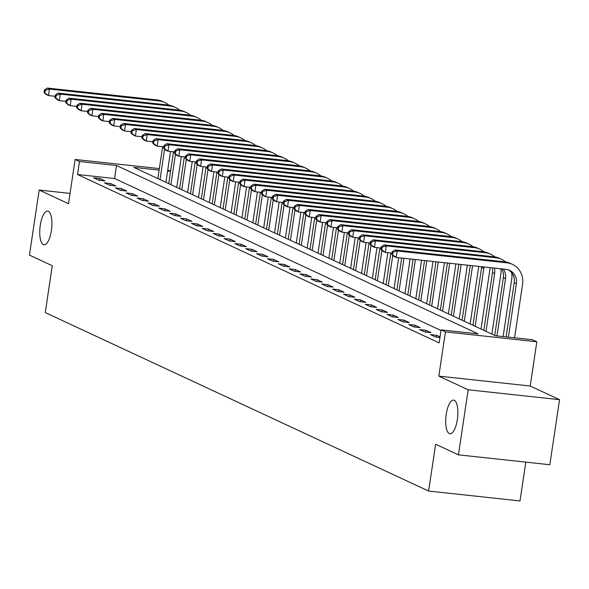 <?xml version="1.0" encoding="UTF-8"?>
<svg xmlns="http://www.w3.org/2000/svg" width="589" height="589" viewBox="0 0 589 589"><rect width="100%" height="100%" fill="white"/><g stroke="black" fill="none" stroke-linecap="round" stroke-linejoin="round"><path stroke-width="0.88" d="M446.226 414.361A16.941 5.853 96.2 0 1 453.611 400.108A16.941 5.853 96.2 0 1 457.351 419.537A16.941 5.853 96.2 0 1 449.967 433.791A16.941 5.853 96.2 0 1 446.226 414.361M40.266 225.351A16.941 5.853 96.2 0 1 47.65 211.098A16.941 5.853 96.2 0 1 51.39 230.535A16.941 5.853 96.2 0 1 44.006 244.788A16.941 5.853 96.2 0 1 40.266 225.351M159.126 170.118L133.806 167.379L495.43 335.745L532.478 339.75L536.822 341.775L445.439 331.887L441.095 329.862L478.143 333.875L116.519 165.509L79.471 161.496L75.12 159.472L159.354 168.587M530.21 386.016L438.827 376.128L468.167 389.785L458.441 454.841L549.824 464.728L559.55 399.673L530.21 386.016L536.822 341.775M525.808 462.129L520.006 500.952L428.623 491.057L45.272 312.575L52.266 265.735L29.45 255.111L39.176 190.056L68.508 203.713L75.12 159.472M167.747 169.941L170.574 171.259M468.167 389.785L559.55 399.673M70.054 193.398L39.176 190.056M440.999 330.495L114.575 178.519L77.527 174.506L439.151 342.872L441.095 329.862M93.599 177.804L98.819 180.234L104.997 180.897L99.777 178.467L93.599 177.804M104.467 182.862L109.687 185.292L115.856 185.955L110.644 183.532L104.467 182.862M115.334 187.92L120.554 190.35L126.723 191.02L121.511 188.59L115.334 187.92M126.201 192.978L131.413 195.408L137.59 196.078L132.378 193.648L126.201 192.978M137.068 198.037L142.28 200.466L148.457 201.136L143.245 198.707L137.068 198.037M147.935 203.095L153.147 205.524L159.325 206.194L154.104 203.765L147.935 203.095M158.802 208.16L164.014 210.582L170.192 211.252L164.972 208.823L158.802 208.16M169.669 213.218L174.881 215.64L181.059 216.31L175.839 213.881L169.669 213.218M180.528 218.276L185.749 220.706L191.918 221.368L186.706 218.946L180.528 218.276M191.396 223.334L196.616 225.764L202.785 226.434L197.573 224.004L191.396 223.334M202.263 228.392L207.483 230.822L213.652 231.492L208.44 229.062L202.263 228.392M213.13 233.45L218.342 235.88L224.519 236.55L219.307 234.12L213.13 233.45M223.997 238.508L229.209 240.938L235.386 241.608L230.174 239.178L223.997 238.508M234.864 243.574L240.076 245.996L246.254 246.666L241.034 244.236L234.864 243.574M245.731 248.632L250.943 251.054L257.121 251.724L251.901 249.294L245.731 248.632M256.59 253.69L261.81 256.119L267.988 256.782L262.768 254.36L256.59 253.69M267.458 258.748L272.678 261.177L278.847 261.847L273.635 259.418L267.458 258.748M278.325 263.806L283.545 266.235L289.714 266.905L284.502 264.476L278.325 263.806M289.192 268.864L294.412 271.293L300.581 271.963L295.369 269.534L289.192 268.864M300.059 273.922L305.271 276.351L311.448 277.021L306.236 274.592L300.059 273.922M310.926 278.98L316.138 281.409L322.316 282.079L317.096 279.65L310.926 278.98M321.793 284.045L327.005 286.468L333.183 287.137L327.963 284.708L321.793 284.045M332.66 289.103L337.872 291.533L344.05 292.196L338.83 289.773L332.66 289.103M343.52 294.161L348.74 296.591L354.917 297.254L349.697 294.831L343.52 294.161M354.387 299.219L359.607 301.649L365.776 302.319L360.564 299.889L354.387 299.219M365.254 304.277L370.474 306.707L376.643 307.377L371.431 304.947L365.254 304.277M376.121 309.335L381.333 311.765L387.51 312.435L382.298 310.005L376.121 309.335M386.988 314.393L392.2 316.823L398.378 317.493L393.165 315.063L386.988 314.393M397.855 319.459L403.067 321.881L409.245 322.551L404.025 320.121L397.855 319.459M408.722 324.517L413.934 326.947L420.112 327.609L414.892 325.18L408.722 324.517M419.589 329.575L424.802 332.005L430.979 332.667L425.759 330.245L419.589 329.575M440.042 336.893L436.626 335.303L430.449 334.633L435.669 337.063L439.946 337.526M438.827 376.128L445.439 331.887M77.527 174.506L79.471 161.496M458.441 454.841L435.624 444.216L428.623 491.057M170.56 171.355L167.585 171.031M114.575 178.519L116.519 165.509M99.504 180.308L99.777 178.467M110.371 185.366L110.644 183.532M121.238 190.424L121.511 188.59M132.098 195.482L132.378 193.648M142.965 200.54L143.245 198.707M153.832 205.598L154.104 203.765M164.699 210.656L164.972 208.823M175.566 215.721L175.839 213.881M186.433 220.779L186.706 218.946M197.3 225.837L197.573 224.004M208.167 230.895L208.44 229.062M219.027 235.953L219.307 234.12M229.894 241.011L230.174 239.178M240.761 246.069L241.034 244.236M251.628 251.135L251.901 249.294M262.495 256.193L262.768 254.36M273.362 261.251L273.635 259.418M284.229 266.309L284.502 264.476M295.096 271.367L295.369 269.534M305.956 276.425L306.236 274.592M316.823 281.483L317.096 279.65M327.69 286.548L327.963 284.708M338.557 291.607L338.83 289.773M349.424 296.665L349.697 294.831M360.291 301.723L360.564 299.889M371.158 306.781L371.431 304.947M382.018 311.839L382.298 310.005M392.885 316.897L393.165 315.063M403.752 321.955L404.025 320.121M414.619 327.02L414.892 325.18M425.486 332.078L425.759 330.245M436.353 337.136L436.626 335.303M170.508 151.491L165.899 182.318M157.859 178.577L162.616 146.749M160.031 179.586L164.589 149.113M55.108 96.287L48.482 95.573L46.31 94.557L44.042 92.561L44.911 92.966L45.294 90.367L44.425 89.962L44.042 92.561M44.425 89.962L47.282 88.048L157.064 99.931A19.857 18.502 -65 0 1 162.527 101.455L164.699 102.464A19.857 18.502 -65 0 1 168.756 105.1M47.282 88.048L49.454 89.064L159.236 100.947A19.857 18.502 -65 0 1 164.699 102.464M45.294 90.367L49.454 89.064L48.482 95.573L44.911 92.966M181.375 156.549L176.766 187.376M168.726 183.635L173.483 151.815M170.898 184.651L175.456 154.171M65.968 101.345L59.349 100.631L57.17 99.615L54.902 97.619L55.778 98.024L56.161 95.425L55.292 95.02L54.902 97.619M55.292 95.02L58.142 93.114L167.931 104.989A19.857 18.502 -65 0 1 173.394 106.513L175.566 107.522A19.857 18.502 -65 0 1 179.623 110.165M58.142 93.114L60.321 94.122L170.103 106.005A19.857 18.502 -65 0 1 175.566 107.522M56.161 95.425L60.321 94.122L59.349 100.631L55.778 98.024M192.235 161.607L187.633 192.441M179.593 188.694L184.35 156.873M181.765 189.71L186.323 159.229M76.835 106.403L70.209 105.689L68.037 104.673L65.769 102.677L66.638 103.082L67.028 100.483L66.159 100.078L65.769 102.677M66.159 100.078L69.009 98.172L178.798 110.055A19.857 18.502 -65 0 1 184.261 111.571L186.433 112.58A19.857 18.502 -65 0 1 190.49 115.223M69.009 98.172L71.181 99.18L180.97 111.063A19.857 18.502 -65 0 1 186.433 112.58M67.028 100.483L71.181 99.18L70.209 105.689L66.638 103.082M203.102 166.665L198.493 197.499M190.461 193.752L195.217 161.931M192.632 194.768L197.182 164.287M87.702 111.461L81.076 110.747L78.904 109.738L76.636 107.735L77.505 108.14L77.895 105.541L77.026 105.136L76.636 107.735M77.026 105.136L79.876 103.23L189.658 115.113A19.857 18.502 -65 0 1 195.121 116.629L197.3 117.645A19.857 18.502 -65 0 1 201.357 120.281M79.876 103.23L82.048 104.238L191.837 116.121A19.857 18.502 -65 0 1 197.3 117.645M77.895 105.541L82.048 104.238L81.076 110.747L77.505 108.14M213.969 171.723L209.36 202.557M201.32 198.817L206.076 166.989M203.499 199.826L208.05 169.345M98.569 116.519L91.943 115.805L89.771 114.796L87.503 112.801L88.372 113.206L88.762 110.599L87.894 110.195L87.503 112.801M87.894 110.195L90.743 108.288L200.525 120.171A19.857 18.502 -65 0 1 205.988 121.687L208.16 122.703A19.857 18.502 -65 0 1 212.224 125.339M90.743 108.288L92.915 109.296L202.704 121.179A19.857 18.502 -65 0 1 208.16 122.703M88.762 110.599L92.915 109.296L91.943 115.805L88.372 113.206M224.836 176.781L220.227 207.615M212.187 203.875L216.943 172.047M214.359 204.884L218.917 174.403M109.436 121.584L102.81 120.863L100.638 119.854L98.37 117.859L99.239 118.264L99.629 115.658L98.761 115.253L98.37 117.859M98.761 115.253L101.61 113.346L211.392 125.229A19.857 18.502 -65 0 1 216.855 126.745L219.027 127.761A19.857 18.502 -65 0 1 223.091 130.397M101.61 113.346L103.782 114.362L213.564 126.237A19.857 18.502 -65 0 1 219.027 127.761M99.629 115.658L103.782 114.362L102.81 120.863L99.239 118.264M235.703 181.846L231.094 212.673M223.054 208.933L227.81 177.105M225.226 209.942L229.784 179.461M120.303 126.642L113.677 125.921L111.505 124.912L109.237 122.917L110.106 123.322L110.496 120.716L109.628 120.311L109.237 122.917M109.628 120.311L112.477 118.404L222.259 130.287A19.857 18.502 -65 0 1 227.722 131.803L229.894 132.82A19.857 18.502 -65 0 1 233.958 135.455M112.477 118.404L114.649 119.42L224.431 131.303A19.857 18.502 -65 0 1 229.894 132.82M110.496 120.716L114.649 119.42L113.677 125.921L110.106 123.322M246.57 186.904L241.961 217.731M233.921 213.991L238.678 182.163M236.093 215L240.651 184.526M131.17 131.7L124.544 130.979L122.372 129.97L120.104 127.975L120.973 128.38L121.363 125.781L120.487 125.376L120.104 127.975M120.487 125.376L123.344 123.462L233.126 135.345A19.857 18.502 -65 0 1 238.589 136.869L240.761 137.878A19.857 18.502 -65 0 1 244.825 140.513M123.344 123.462L125.516 124.478L235.298 136.361A19.857 18.502 -65 0 1 240.761 137.878M121.363 125.781L125.516 124.478L124.544 130.979L120.973 128.38M257.437 191.962L252.828 222.789M244.788 219.049L249.545 187.221M246.96 220.058L251.518 189.584M142.03 136.758L135.411 136.044L133.232 135.028L130.972 133.033L131.84 133.438L132.223 130.839L131.354 130.434L130.972 133.033M131.354 130.434L134.211 128.527L243.993 140.403A19.857 18.502 -65 0 1 249.456 141.927L251.628 142.936A19.857 18.502 -65 0 1 255.685 145.579M134.211 128.527L136.383 129.536L246.165 141.419A19.857 18.502 -65 0 1 251.628 142.936M132.223 130.839L136.383 129.536L135.411 136.044L131.84 133.438M268.304 197.02L263.695 227.855M255.655 224.107L260.412 192.286M257.827 225.123L262.385 194.642M152.897 141.816L146.271 141.102L144.099 140.086L141.831 138.091L142.7 138.496L143.09 135.897L142.221 135.492L141.831 138.091M142.221 135.492L145.071 133.585L254.86 145.468A19.857 18.502 -65 0 1 260.323 146.985L262.495 147.994A19.857 18.502 -65 0 1 266.552 150.637M145.071 133.585L147.25 134.594L257.032 146.477A19.857 18.502 -65 0 1 262.495 147.994M143.09 135.897L147.25 134.594L146.271 141.102L142.7 138.496M279.164 202.079L274.562 232.913M266.522 229.165L271.279 197.344M268.694 230.181L273.244 199.7M163.764 146.875L157.138 146.16L154.966 145.144L152.698 143.149L153.567 143.554L153.957 140.955L153.088 140.55L152.698 143.149M153.088 140.55L155.938 138.643L265.727 150.526A19.857 18.502 -65 0 1 271.19 152.043L273.362 153.052A19.857 18.502 -65 0 1 277.419 155.695M155.938 138.643L158.11 139.652L267.899 151.535A19.857 18.502 -65 0 1 273.362 153.052M153.957 140.955L158.11 139.652L157.138 146.16L153.567 143.554M290.031 207.137L285.422 237.971M277.382 234.223L282.146 202.402M279.561 235.239L284.112 204.758M174.631 151.933L168.005 151.218L165.833 150.21L163.565 148.214L164.434 148.619L164.824 146.013L163.956 145.608L163.565 148.214M163.956 145.608L166.805 143.701L276.587 155.584A19.857 18.502 -65 0 1 282.05 157.101L284.229 158.117A19.857 18.502 -65 0 1 288.286 160.753M166.805 143.701L168.977 144.71L278.766 156.593A19.857 18.502 -65 0 1 284.229 158.117M164.824 146.013L168.977 144.71L168.005 151.218L164.434 148.619M300.898 212.195L296.289 243.029M288.249 239.289L293.005 207.461M290.429 240.297L294.979 209.817M185.498 156.998L178.872 156.276L176.7 155.268L174.432 153.273L175.301 153.677L175.691 151.071L174.823 150.666L174.432 153.273M174.823 150.666L177.672 148.759L287.454 160.642A19.857 18.502 -65 0 1 292.917 162.159L295.089 163.175A19.857 18.502 -65 0 1 299.153 165.811M177.672 148.759L179.844 149.775L289.626 161.651A19.857 18.502 -65 0 1 295.089 163.175M175.691 151.071L179.844 149.775L178.872 156.276L175.301 153.677M311.765 217.26L307.156 248.087M299.116 244.347L303.872 212.519M301.288 245.355L305.846 214.875M196.365 162.056L189.739 161.334L187.567 160.326L185.299 158.331L186.168 158.735L186.558 156.129L185.69 155.724L185.299 158.331M185.69 155.724L188.539 153.817L298.321 165.7A19.857 18.502 -65 0 1 303.784 167.217L305.956 168.233A19.857 18.502 -65 0 1 310.02 170.869M188.539 153.817L190.711 154.833L300.493 166.716A19.857 18.502 -65 0 1 305.956 168.233M186.558 156.129L190.711 154.833L189.739 161.334L186.168 158.735M322.632 222.318L318.023 253.145M309.983 249.405L314.74 217.577M312.155 250.413L316.713 219.94M207.232 167.114L200.606 166.392L198.434 165.384L196.166 163.389L197.035 163.794L197.425 161.187L196.557 160.79L196.166 163.389M196.557 160.79L199.406 158.875L309.188 170.758A19.857 18.502 -65 0 1 314.651 172.282L316.823 173.291A19.857 18.502 -65 0 1 320.887 175.927M199.406 158.875L201.578 159.891L311.36 171.774A19.857 18.502 -65 0 1 316.823 173.291M197.425 161.187L201.578 159.891L200.606 166.392L197.035 163.794M333.499 227.376L328.89 258.203M320.85 254.463L325.607 222.635M323.022 255.471L327.58 224.998M218.099 172.172L211.473 171.458L209.301 170.442L207.033 168.447L207.902 168.852L208.292 166.253L207.416 165.848L207.033 168.447M207.416 165.848L210.273 163.941L320.055 175.816A19.857 18.502 -65 0 1 325.518 177.341L327.69 178.349A19.857 18.502 -65 0 1 331.754 180.985M210.273 163.941L212.445 164.949L322.227 176.833A19.857 18.502 -65 0 1 327.69 178.349M208.292 166.253L212.445 164.949L211.473 171.458L207.902 168.852M344.366 232.434L339.757 263.268M331.717 259.521L336.474 227.7M333.889 260.537L338.447 230.056M228.959 177.23L222.34 176.516L220.161 175.5L217.893 173.505L218.769 173.91L219.152 171.311L218.283 170.906L217.893 173.505M218.283 170.906L221.133 168.999L330.922 180.882A19.857 18.502 -65 0 1 336.385 182.399L338.557 183.407A19.857 18.502 -65 0 1 342.614 186.05M221.133 168.999L223.312 170.007L333.094 181.891A19.857 18.502 -65 0 1 338.557 183.407M219.152 171.311L223.312 170.007L222.34 176.516L218.769 173.91M355.226 237.492L350.624 268.326M342.584 264.579L347.341 232.758M344.756 265.595L349.314 235.114M239.826 182.288L233.2 181.574L231.028 180.558L228.76 178.563L229.629 178.968L230.019 176.369L229.15 175.964L228.76 178.563M229.15 175.964L232 174.057L341.789 185.94A19.857 18.502 -65 0 1 347.252 187.457L349.424 188.465A19.857 18.502 -65 0 1 353.481 191.108M232 174.057L234.179 175.066L343.961 186.949A19.857 18.502 -65 0 1 349.424 188.465M230.019 176.369L234.179 175.066L233.2 181.574L229.629 178.968M366.093 242.55L361.491 273.384M353.452 269.637L358.208 237.816M355.623 270.653L360.173 240.172M250.693 187.346L244.067 186.632L241.895 185.623L239.627 183.628L240.496 184.033L240.886 181.427L240.017 181.022L239.627 183.628M240.017 181.022L242.867 179.115L352.656 190.998A19.857 18.502 -65 0 1 358.112 192.515L360.291 193.531A19.857 18.502 -65 0 1 364.348 196.166M242.867 179.115L245.039 180.124L354.828 192.007A19.857 18.502 -65 0 1 360.291 193.531M240.886 181.427L245.039 180.124L244.067 186.632L240.496 184.033M376.96 247.608L372.351 278.442M364.311 274.702L369.067 242.874M366.491 275.711L371.041 245.23M261.56 192.412L254.934 191.69L252.762 190.681L250.494 188.686L251.363 189.091L251.753 186.485L250.885 186.08L250.494 188.686M250.885 186.08L253.734 184.173L363.516 196.056A19.857 18.502 -65 0 1 368.979 197.573L371.158 198.589A19.857 18.502 -65 0 1 375.215 201.224M253.734 184.173L255.906 185.189L365.695 197.065A19.857 18.502 -65 0 1 371.158 198.589M251.753 186.485L255.906 185.189L254.934 191.69L251.363 189.091M387.827 252.674L383.218 283.5M375.178 279.76L379.934 247.932M377.35 280.769L381.908 250.288M272.427 197.47L265.801 196.748L263.629 195.739L261.361 193.744L262.23 194.149L262.62 191.543L261.752 191.138L261.361 193.744M261.752 191.138L264.601 189.231L374.383 201.114A19.857 18.502 -65 0 1 379.846 202.631L382.018 203.647A19.857 18.502 -65 0 1 386.082 206.283M264.601 189.231L266.773 190.247L376.555 202.13A19.857 18.502 -65 0 1 382.018 203.647M262.62 191.543L266.773 190.247L265.801 196.748L262.23 194.149M398.694 257.732L394.085 288.558M386.045 284.818L390.801 252.99M388.217 285.827L392.775 255.354M283.294 202.528L276.668 201.806L274.496 200.797L272.228 198.802L273.097 199.207L273.487 196.601L272.619 196.196L272.228 198.802M272.619 196.196L275.468 194.289L385.25 206.172A19.857 18.502 -65 0 1 390.713 207.696L392.885 208.705A19.857 18.502 -65 0 1 396.949 211.341M275.468 194.289L277.64 195.305L387.422 207.188A19.857 18.502 -65 0 1 392.885 208.705M273.487 196.601L277.64 195.305L276.668 201.806L273.097 199.207M410.128 258.969L404.952 293.616M396.912 289.876L401.669 258.048M399.084 290.885L403.958 258.299M294.161 207.586L287.535 206.872L285.363 205.856L283.095 203.86L283.964 204.265L284.354 201.666L283.486 201.261L283.095 203.86M283.486 201.261L286.335 199.354L396.117 211.23A19.857 18.502 -65 0 1 401.58 212.754L403.752 213.763A19.857 18.502 -65 0 1 407.816 216.399M286.335 199.354L288.507 200.363L398.289 212.246A19.857 18.502 -65 0 1 403.752 213.763M284.354 201.666L288.507 200.363L287.535 206.872L283.964 204.265M421.569 260.205L415.819 298.682M407.779 294.934L413.103 259.293M409.951 295.95L415.392 259.535M305.028 212.644L298.402 211.93L296.223 210.914L293.963 208.918L294.831 209.323L295.214 206.724L294.345 206.319L293.963 208.918M294.345 206.319L297.202 204.412L406.984 216.296A19.857 18.502 -65 0 1 412.447 217.812L414.619 218.821A19.857 18.502 -65 0 1 418.676 221.464M297.202 204.412L299.374 205.421L409.156 217.304A19.857 18.502 -65 0 1 414.619 218.821M295.214 206.724L299.374 205.421L298.402 211.93L294.831 209.323M433.003 261.442L426.686 303.74M418.646 299.992L424.544 260.529M420.818 301.008L426.834 260.772M315.888 217.702L309.269 216.988L307.09 215.972L304.822 213.976L305.698 214.381L306.081 211.782L305.212 211.377L304.822 213.976M305.212 211.377L308.062 209.47L417.851 221.354A19.857 18.502 -65 0 1 423.314 222.87L425.486 223.879A19.857 18.502 -65 0 1 429.543 226.522M308.062 209.47L310.241 210.479L420.023 222.362A19.857 18.502 -65 0 1 425.486 223.879M306.081 211.782L310.241 210.479L309.269 216.988L305.698 214.381M444.445 262.679L437.553 308.798M429.514 305.05L435.978 261.766M431.685 306.066L438.268 262.009M326.755 222.76L320.129 222.046L317.957 221.037L315.689 219.042L316.558 219.439L316.948 216.84L316.079 216.435L315.689 219.042M316.079 216.435L318.929 214.529L428.718 226.412A19.857 18.502 -65 0 1 434.181 227.928L436.353 228.944A19.857 18.502 -65 0 1 440.41 231.58M318.929 214.529L321.101 215.537L430.89 227.42A19.857 18.502 -65 0 1 436.353 228.944M316.948 216.84L321.101 215.537L320.129 222.046L316.558 219.439M455.879 263.916L448.413 313.856M440.381 310.116L447.419 263.003M442.553 311.125L449.701 263.254M337.622 227.825L330.996 227.104L328.824 226.095L326.556 224.1L327.425 224.505L327.815 221.898L326.947 221.493L326.556 224.1M326.947 221.493L329.796 219.587L439.578 231.47A19.857 18.502 -65 0 1 445.041 232.986L447.22 234.002A19.857 18.502 -65 0 1 451.277 236.638M329.796 219.587L331.968 220.603L441.757 232.478A19.857 18.502 -65 0 1 447.22 234.002M327.815 221.898L331.968 220.603L330.996 227.104L327.425 224.505M467.32 265.153L459.28 318.914M451.24 315.174L458.853 264.24M453.42 316.183L461.143 264.49M348.489 232.883L341.863 232.162L339.691 231.153L337.423 229.158L338.292 229.563L338.682 226.956L337.814 226.551L337.423 229.158M337.814 226.551L340.663 224.645L450.445 236.528A19.857 18.502 -65 0 1 455.908 238.044L458.08 239.06A19.857 18.502 -65 0 1 462.144 241.696M340.663 224.645L342.835 225.661L452.624 237.544A19.857 18.502 -65 0 1 458.08 239.06M338.682 226.956L342.835 225.661L341.863 232.162L338.292 229.563M478.754 266.397L470.147 323.972M462.107 320.232L470.294 265.477M464.279 321.241L472.577 265.727M359.356 237.941L352.73 237.22L350.558 236.211L348.29 234.216L349.159 234.621L349.549 232.014L348.681 231.61L348.29 234.216M348.681 231.61L351.53 229.703L461.312 241.586A19.857 18.502 -65 0 1 466.775 243.11L468.947 244.118A19.857 18.502 -65 0 1 473.011 246.754M351.53 229.703L353.702 230.719L463.484 242.602A19.857 18.502 -65 0 1 468.947 244.118M349.549 232.014L353.702 230.719L352.73 237.22L349.159 234.621M490.136 267.627A19.857 18.502 -65 0 1 489.96 269.18L481.014 329.03M472.974 325.29L481.611 267.502A13.238 12.34 115 0 0 481.706 266.714M475.146 326.299L483.783 268.51A13.238 12.34 115 0 0 483.93 266.957M370.223 242.999L363.597 242.285L361.425 241.269L359.157 239.274L360.026 239.679L360.416 237.08L359.548 236.675L359.157 239.274M359.548 236.675L362.397 234.761L472.179 246.644A19.857 18.502 -65 0 1 477.642 248.168L479.814 249.176A19.857 18.502 -65 0 1 483.878 251.812M362.397 234.761L364.569 235.777L474.351 247.66A19.857 18.502 -65 0 1 479.814 249.176M360.416 237.08L364.569 235.777L363.597 242.285L360.026 239.679M500.915 268.79A19.857 18.502 -65 0 1 500.827 274.238L491.881 334.096M483.841 330.348L492.478 272.56A13.238 12.34 115 0 0 492.367 267.87M486.013 331.364L494.65 273.568A13.238 12.34 115 0 0 494.355 268.083M381.09 248.057L374.464 247.343L372.292 246.327L370.025 244.332L370.893 244.737L371.284 242.138L370.407 241.733L370.025 244.332M370.407 241.733L373.264 239.826L483.046 251.709A19.857 18.502 -65 0 1 488.509 253.226L490.681 254.234A19.857 18.502 -65 0 1 494.745 256.878M373.264 239.826L375.436 240.835L485.218 252.718A19.857 18.502 -65 0 1 490.681 254.234M371.284 242.138L375.436 240.835L374.464 247.343L370.893 244.737M511.591 272.589A19.857 18.502 -65 0 1 511.694 279.296L503.131 336.577M494.708 335.406L503.345 277.618A13.238 12.34 115 0 0 501.666 268.871M496.954 335.907L505.517 278.626A13.238 12.34 115 0 0 503.286 269.048M391.95 253.115L385.331 252.401L383.152 251.385L380.892 249.39L381.76 249.795L382.143 247.196L381.274 246.791L380.892 249.39M381.274 246.791L384.131 244.884L493.913 256.767A19.857 18.502 -65 0 1 499.376 258.284L501.548 259.293A19.857 18.502 -65 0 1 505.605 261.936M384.131 244.884L386.303 245.893L496.085 257.776A19.857 18.502 -65 0 1 501.548 259.293M382.143 247.196L386.303 245.893L385.331 252.401L381.76 249.795M392.141 251.849L391.751 254.448L392.62 254.853L393.01 252.254L392.141 251.849L394.991 249.942L397.17 250.951L506.952 262.834A19.857 18.502 -65 0 1 512.415 264.358A19.857 18.502 -65 0 1 522.561 284.354L514.565 337.814M506.106 336.901L514.212 282.676A13.238 12.34 115 0 0 508.506 269.902M508.395 337.144L516.384 283.692A13.238 12.34 115 0 0 509.618 270.351A13.238 12.34 115 0 0 505.98 269.342L396.191 257.459L394.019 256.451L391.751 254.448M394.991 249.942L504.78 261.825A19.857 18.502 -65 0 1 510.243 263.342L512.415 264.358M393.01 252.254L397.17 250.951L396.191 257.459L392.62 254.853M157.064 99.931L159.236 100.947M167.931 104.989L170.103 106.005M178.798 110.055L180.97 111.063M189.658 115.113L191.837 116.121M200.525 120.171L202.704 121.179M211.392 125.229L213.564 126.237M222.259 130.287L224.431 131.303M233.126 135.345L235.298 136.361M243.993 140.403L246.165 141.419M254.86 145.468L257.032 146.477M265.727 150.526L267.899 151.535M276.587 155.584L278.766 156.593M287.454 160.642L289.626 161.651M298.321 165.7L300.493 166.716M309.188 170.758L311.36 171.774M320.055 175.816L322.227 176.833M330.922 180.882L333.094 181.891M341.789 185.94L343.961 186.949M352.656 190.998L354.828 192.007M363.516 196.056L365.695 197.065M374.383 201.114L376.555 202.13M385.25 206.172L387.422 207.188M396.117 211.23L398.289 212.246M406.984 216.296L409.156 217.304M417.851 221.354L420.023 222.362M428.718 226.412L430.89 227.42M439.578 231.47L441.757 232.478M450.445 236.528L452.624 237.544M461.312 241.586L463.484 242.602M481.611 267.502L483.783 268.51M472.179 246.644L474.351 247.66M492.478 272.56L494.65 273.568M483.046 251.709L485.218 252.718M503.345 277.618L505.517 278.626M493.913 256.767L496.085 257.776M514.212 282.676L516.384 283.692M504.78 261.825L506.952 262.834"/></g></svg>
